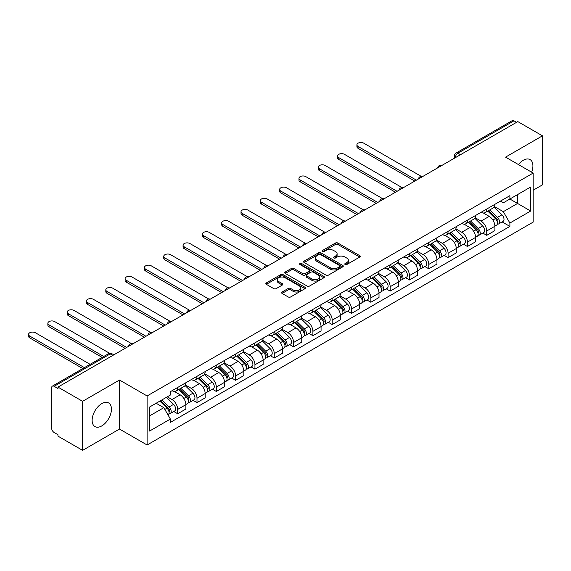 <?xml version="1.0" encoding="UTF-8"?>
<svg xmlns="http://www.w3.org/2000/svg" width="571" height="571" viewBox="0 0 571 571"><rect width="100%" height="100%" fill="white"/><g stroke="black" fill="none" stroke-linecap="round" stroke-linejoin="round"><path stroke-width="0.86" d="M345.12 264.516A1.206 0.692 0 0 0 346.825 264.516L359.737 257.064A1.72 0.992 0 0 0 360.244 256.365A1.72 0.992 0 0 0 359.737 255.658L337.861 243.032A1.72 0.992 0 0 0 335.434 243.032L322.515 250.483A1.206 0.692 0 0 0 322.165 250.976A1.206 0.692 0 0 0 322.515 251.468A1.206 0.692 0 0 0 324.221 251.468L325.891 250.505A5.503 3.176 0 0 1 333.671 250.505L335.491 251.554A5.503 3.176 0 0 1 337.104 253.802A5.503 3.176 0 0 1 335.491 256.044L333.821 257.014A1.206 0.692 0 0 0 333.471 257.5A1.206 0.692 0 0 0 333.821 257.992A1.206 0.692 0 0 0 335.52 257.992L337.19 257.029A5.503 3.176 0 0 1 344.97 257.029L346.797 258.085A5.503 3.176 0 0 1 348.403 260.326A5.503 3.176 0 0 1 346.797 262.574L345.12 263.538A1.206 0.692 0 0 0 344.77 264.03A1.206 0.692 0 0 0 345.12 264.516L345.12 263.538M101.788 425.909A13.661 7.887 120 0 0 110.71 413.875A13.661 7.887 120 0 0 108.618 402.933A13.661 7.887 120 0 0 101.788 403.604A13.661 7.887 120 0 0 92.866 415.645A13.661 7.887 120 0 0 94.964 426.587A13.661 7.887 120 0 0 101.788 425.909M531.622 172.178A13.661 7.887 120 0 0 530.088 159.602A13.661 7.887 120 0 0 523.257 160.273A13.661 7.887 120 0 0 518.425 164.562M282.074 292.009A1.72 0.992 0 0 0 281.574 292.709A1.72 0.992 0 0 0 282.074 293.408L288.212 296.956A1.72 0.992 0 0 0 290.646 296.956L304.985 288.676A1.72 0.992 0 0 0 305.492 287.97A1.72 0.992 0 0 0 304.985 287.27L283.109 274.644A1.72 0.992 0 0 0 280.682 274.644L266.336 282.923A1.72 0.992 0 0 0 265.836 283.623A1.72 0.992 0 0 0 266.336 284.322L273.752 288.605A1.72 0.992 0 0 0 276.186 288.605L282.324 285.057A1.72 0.992 0 0 0 282.823 284.358A1.72 0.992 0 0 0 282.324 283.659L278.641 281.532A4.597 2.655 0 0 1 277.299 279.654A4.597 2.655 0 0 1 280.133 277.206A4.597 2.655 0 0 1 285.143 277.777L299.547 286.092A4.597 2.655 0 0 1 300.896 287.97A4.597 2.655 0 0 1 298.055 290.425A4.597 2.655 0 0 1 293.044 289.847L290.646 288.462A1.72 0.992 0 0 0 288.212 288.462L282.074 292.009L282.074 293.408M147.104 395.96L119.496 380.015L82.602 401.32L57.956 387.095L517.811 121.602L542.45 135.827L505.556 157.132L533.164 173.07L147.104 395.96L147.104 444.995L533.164 222.112L533.164 173.07M326.012 275.129A1.72 0.992 0 0 0 328.439 275.129L342.786 266.85A1.72 0.992 0 0 0 343.285 266.15A1.72 0.992 0 0 0 342.786 265.451L320.909 252.817A1.72 0.992 0 0 0 318.475 252.817L304.136 261.097A1.72 0.992 0 0 0 303.629 261.803A1.72 0.992 0 0 0 304.136 262.503L326.012 275.129M300.425 264.78A1.206 0.692 0 0 1 301.645 264.951L301.645 263.517L323.885 276.357A1.72 0.992 0 0 1 324.385 277.063A1.72 0.992 0 0 1 323.885 277.763L309.546 286.042A1.72 0.992 0 0 1 307.112 286.042L285.236 273.416L285.236 272.01A1.72 0.992 0 0 0 284.736 272.71A1.72 0.992 0 0 0 285.236 273.416M285.236 272.01L291.374 268.463A1.72 0.992 0 0 1 293.808 268.463L302.68 273.588A1.72 0.992 0 0 0 305.107 273.588L309.182 271.239A1.72 0.992 0 0 0 309.682 270.533A1.72 0.992 0 0 0 309.182 269.833L299.939 264.501A1.206 0.692 0 0 1 299.589 264.009A1.206 0.692 0 0 1 300.332 263.367A1.206 0.692 0 0 1 301.645 263.517M82.602 401.32L82.602 450.355L57.956 436.13L57.956 434.702L54.124 432.49A3.505 2.02 -120 0 1 51.647 428.2L51.647 387.738A3.505 2.02 -120 0 1 52.368 386.132L108.461 353.749A3.505 2.02 60 0 1 110.21 353.927L54.124 386.31A3.505 2.02 -120 0 0 52.368 386.132M533.164 190.229L542.45 184.868L542.45 135.827M82.602 450.355L119.496 429.057L147.104 444.995M57.956 387.095L57.956 388.523L54.124 386.31M460.483 154.698L457.885 153.199A3.505 2.02 60 0 0 456.136 153.021L512.223 120.645A3.505 2.02 60 0 1 513.971 120.816L457.885 153.199A3.505 2.02 120 0 0 455.408 157.489L455.408 157.632M516.569 122.315L513.971 120.816M486.735 209.029A8.058 4.654 60 0 1 485.065 212.64L493.237 207.923A8.058 4.654 -120 0 0 494.907 204.311M475.136 217.701L481.039 221.105A8.058 4.654 60 0 1 486.735 230.97L494.907 226.252A8.058 4.654 -120 0 0 489.211 216.388L483.359 213.012M494.907 226.252L494.907 230.613L486.735 235.331L482.816 233.068M485.065 212.64A8.058 4.654 60 0 1 481.096 212.276M486.735 230.97L486.735 235.331M467.421 220.178A8.058 4.654 60 0 1 465.75 223.796L473.923 219.078A8.058 4.654 -120 0 0 475.586 215.46M463.502 244.224L467.421 246.486L475.593 241.769L475.593 237.408A8.058 4.654 -120 0 0 469.897 227.543L464.045 224.167M465.75 223.796A8.058 4.654 60 0 1 461.782 223.432M455.822 228.85L461.725 232.261A8.058 4.654 60 0 1 467.421 242.125L467.421 246.486M448.099 231.334A8.058 4.654 60 0 1 446.436 234.945L454.609 230.227A8.058 4.654 -120 0 0 456.272 226.616M444.181 255.373L448.099 257.635L456.272 252.917L456.272 248.556A8.058 4.654 -120 0 0 450.576 238.692L444.73 235.316M446.436 234.945A8.058 4.654 60 0 1 442.468 234.581M436.508 240.006L442.404 243.41A8.058 4.654 60 0 1 448.099 253.274L448.099 257.635M428.785 242.482A8.058 4.654 60 0 1 427.122 246.094L435.288 241.376A8.058 4.654 -120 0 0 436.958 237.764M424.867 266.529L428.785 268.791L436.958 264.073L436.958 259.712A8.058 4.654 -120 0 0 431.262 249.848L425.416 246.465M427.122 246.094A8.058 4.654 60 0 1 423.154 245.737M417.187 251.154L423.09 254.566A8.058 4.654 60 0 1 428.785 264.43L428.785 268.791M409.471 253.631A8.058 4.654 60 0 1 407.801 257.25L415.973 252.532A8.058 4.654 -120 0 0 417.644 248.913M405.553 277.677L409.471 279.94L417.644 275.222L417.644 270.861A8.058 4.654 -120 0 0 411.948 260.997L406.102 257.621M407.801 257.25A8.058 4.654 60 0 1 403.84 256.886M397.873 262.303L403.776 265.715A8.058 4.654 60 0 1 409.471 275.579L409.471 279.94M390.157 264.787A8.058 4.654 60 0 1 388.487 268.399L396.659 263.681A8.058 4.654 -120 0 0 398.33 260.069M386.239 288.826L390.157 291.089L398.33 286.371L398.33 282.01A8.058 4.654 -120 0 0 392.634 272.146L386.781 268.77M388.487 268.399A8.058 4.654 60 0 1 384.526 268.035M378.559 273.459L384.461 276.864A8.058 4.654 60 0 1 390.157 286.728L390.157 291.089M370.843 275.936A8.058 4.654 60 0 1 369.173 279.554L377.345 274.837A8.058 4.654 -120 0 0 379.016 271.218M366.925 299.982L370.843 302.245L379.016 297.527L379.016 293.166A8.058 4.654 -120 0 0 373.32 283.302L367.467 279.926M369.173 279.554A8.058 4.654 60 0 1 365.212 279.19M359.245 284.608L365.147 288.02A8.058 4.654 60 0 1 370.843 297.884L370.843 302.245M351.529 287.085A8.058 4.654 60 0 1 349.859 290.703L358.031 285.985A8.058 4.654 -120 0 0 359.694 282.367M347.611 311.131L351.529 313.393L359.701 308.675L359.701 304.314A8.058 4.654 -120 0 0 354.006 294.45L348.153 291.074M349.859 290.703A8.058 4.654 60 0 1 345.89 290.339M339.931 295.764L345.833 299.168A8.058 4.654 60 0 1 351.529 309.032L351.529 313.393M332.208 298.24A8.058 4.654 60 0 1 330.545 301.852L338.717 297.134A8.058 4.654 -120 0 0 340.38 293.523M328.296 322.287L332.208 324.549L340.38 319.831L340.38 315.47A8.058 4.654 -120 0 0 334.685 305.599L328.839 302.223M330.545 301.852A8.058 4.654 60 0 1 326.576 301.495M320.616 306.913L326.512 310.317A8.058 4.654 60 0 1 332.208 320.188L332.208 324.549M312.894 309.389A8.058 4.654 60 0 1 311.231 313.008L319.396 308.29A8.058 4.654 -120 0 0 321.066 304.671M308.975 333.435L312.894 335.698L321.066 330.98L321.066 326.619A8.058 4.654 -120 0 0 315.37 316.755L309.525 313.379M311.231 313.008A8.058 4.654 60 0 1 307.262 312.644M301.295 318.061L307.198 321.473A8.058 4.654 60 0 1 312.894 331.337L312.894 335.698M293.58 320.545A8.058 4.654 60 0 1 291.909 324.157L300.082 319.439A8.058 4.654 -120 0 0 301.752 315.827M289.661 344.584L293.58 346.847L301.752 342.129L301.752 337.768A8.058 4.654 -120 0 0 296.056 327.904L290.211 324.528M291.909 324.157A8.058 4.654 60 0 1 287.948 323.793M281.981 329.217L287.884 332.622A8.058 4.654 60 0 1 293.58 342.486L293.58 346.847M274.266 331.694A8.058 4.654 60 0 1 272.595 335.313L280.768 330.595A8.058 4.654 -120 0 0 282.438 326.976M270.347 355.74L274.266 358.003L282.438 353.285L282.438 348.924A8.058 4.654 -120 0 0 276.742 339.06L270.89 335.677M272.595 335.313A8.058 4.654 60 0 1 268.634 334.949M262.667 340.366L268.57 343.778A8.058 4.654 60 0 1 274.266 353.642L274.266 358.003M254.951 342.843A8.058 4.654 60 0 1 253.281 346.461L261.454 341.743A8.058 4.654 -120 0 0 263.124 338.125M251.033 366.889L254.951 369.152L263.124 364.434L263.124 360.073A8.058 4.654 -120 0 0 257.428 350.209L251.575 346.833M253.281 346.461A8.058 4.654 60 0 1 249.32 346.097M243.353 351.522L249.256 354.926A8.058 4.654 60 0 1 254.951 364.79L254.951 369.152M235.637 353.999A8.058 4.654 60 0 1 233.967 357.61L242.14 352.892A8.058 4.654 -120 0 0 243.81 349.281M231.719 378.045L235.637 380.3L243.81 375.582L243.81 371.229A8.058 4.654 -120 0 0 238.114 361.357L232.261 357.981M233.967 357.61A8.058 4.654 60 0 1 229.999 357.246M224.039 362.671L229.942 366.075A8.058 4.654 60 0 1 235.637 375.946L235.637 380.3M216.316 365.147A8.058 4.654 60 0 1 214.653 368.766L222.826 364.048A8.058 4.654 -120 0 0 224.489 360.429M212.405 389.194L216.316 391.456L224.489 386.738L224.489 382.377A8.058 4.654 -120 0 0 218.793 372.513L212.947 369.137M214.653 368.766A8.058 4.654 60 0 1 210.685 368.402M204.725 373.819L210.628 377.231A8.058 4.654 60 0 1 216.316 387.095L216.316 391.456M197.002 376.303A8.058 4.654 60 0 1 195.339 379.915L203.512 375.197A8.058 4.654 -120 0 0 205.175 371.585M193.084 400.342L197.002 402.605L205.175 397.887L205.175 393.526A8.058 4.654 -120 0 0 199.479 383.662L193.633 380.286M195.339 379.915A8.058 4.654 60 0 1 191.371 379.551M185.404 384.975L191.306 388.38A8.058 4.654 60 0 1 197.002 398.244L197.002 402.605M177.688 387.452A8.058 4.654 60 0 1 176.018 391.071L184.19 386.353A8.058 4.654 -120 0 0 185.86 382.734M173.77 411.498L177.688 413.761L185.86 409.043L185.86 404.682A8.058 4.654 -120 0 0 180.165 394.818L174.319 391.435M176.018 391.071A8.058 4.654 60 0 1 172.057 390.707M167.289 396.816L171.992 399.536A8.058 4.654 60 0 1 177.688 409.4L177.688 413.761M500.417 201.128L503.322 202.805L530.687 187.01L517.562 194.59L517.562 203.454L503.322 211.67L494.45 206.552M149.581 415.902L163.82 407.68L170.386 419.05L149.581 431.055L149.581 407.037L170.386 395.032L170.386 391.67L509.889 195.66L509.889 199.022L530.687 211.027L509.889 223.04L503.322 211.67M530.687 187.01L530.687 211.027M170.386 419.05L170.386 422.404L509.889 226.401L509.889 223.04M119.496 380.015L119.496 429.057M163.82 407.68L156.147 403.247M502.13 221.919L509.889 226.401M345.605 264.687L346.797 264.002A5.503 3.176 0 0 0 348.403 261.754L348.403 260.326M337.104 253.802L337.104 255.23A5.503 3.176 0 0 1 335.491 257.478L334.299 258.163M359.716 257.078L337.861 244.459A1.72 0.992 0 0 0 335.434 244.459L323 251.64M342.757 266.864L320.909 254.252A1.72 0.992 0 0 0 318.475 254.252L304.157 262.517M339.745 266.643A1.206 0.692 0 0 0 340.095 266.15A1.206 0.692 0 0 0 339.745 265.658L320.545 254.573A1.206 0.692 0 0 0 318.839 254.573L317.076 255.594A5.503 3.176 0 0 0 315.47 257.835A5.503 3.176 0 0 0 317.076 260.083L330.202 267.656A5.503 3.176 0 0 0 337.982 267.656L339.745 266.643L339.745 268.07A1.206 0.692 0 0 0 340.095 267.578L340.095 266.15M315.47 257.835L315.47 259.263A5.503 3.176 0 0 0 317.076 261.511L317.076 260.083M339.745 268.07L337.982 269.091A5.503 3.176 0 0 1 330.202 269.091L317.076 261.511M285.257 273.423L291.374 269.897L291.374 268.463M309.682 270.533L309.682 271.967A1.72 0.992 0 0 1 309.182 272.667L305.107 275.015A1.72 0.992 0 0 1 302.68 275.015L293.808 269.897A1.72 0.992 0 0 0 291.374 269.897M301.645 264.951L323.864 277.777M311.88 278.905A4.597 2.655 0 0 0 316.891 279.476A4.597 2.655 0 0 0 319.731 277.028A4.597 2.655 0 0 0 318.382 275.151L313.315 272.217A1.72 0.992 0 0 0 310.881 272.217L306.813 274.572A1.72 0.992 0 0 0 306.306 275.272A1.72 0.992 0 0 0 306.813 275.971L311.88 278.905L311.88 280.332A4.597 2.655 0 0 0 316.891 280.911A4.597 2.655 0 0 0 319.731 278.455L319.731 277.028M306.306 275.272L306.306 276.699A1.72 0.992 0 0 0 306.813 277.406L306.813 275.971M311.88 280.332L306.813 277.406M300.896 287.97L300.896 289.404A4.597 2.655 0 0 1 298.055 291.852A4.597 2.655 0 0 1 293.044 291.281L290.646 289.897A1.72 0.992 0 0 0 288.212 289.897L282.103 293.423M277.299 279.654L277.299 281.089A4.597 2.655 0 0 0 278.641 282.966L278.641 281.532M282.295 285.072L278.641 282.966M304.964 288.69L283.109 276.071A1.72 0.992 0 0 0 280.682 276.071L266.364 284.337M487.77 211.077L495.378 218.586A4.375 2.527 60 0 1 496.534 225.152L494.9 226.095M489.29 212.576L492.516 214.439M421.184 176.332L363.784 143.193A4.026 2.327 -0 0 0 359.395 142.686A4.026 2.327 -0 0 0 356.911 144.834A4.026 2.327 -0 0 0 358.088 146.476L416.402 180.15M488.619 210.592L496.948 218.814A2.098 1.213 60 0 1 497.505 221.962A2.098 1.213 60 0 1 497.312 222.04M489.875 209.864L497.484 217.373A4.375 2.527 60 0 1 498.64 223.932A4.375 2.527 60 0 1 497.32 224.075M494.136 207.095L501.945 214.796A4.375 2.527 60 0 1 503.101 221.362L498.64 223.932M414.796 181.078L358.088 148.339A4.026 2.327 180 0 1 356.911 146.69L356.911 144.834M468.456 222.233L476.064 229.735A4.375 2.527 60 0 1 477.22 236.301L475.586 237.243M469.976 223.725L473.202 225.588M401.87 187.481L344.47 154.341A4.026 2.327 -0 0 0 340.08 153.835A4.026 2.327 -0 0 0 337.597 155.983A4.026 2.327 -0 0 0 338.774 157.632L397.088 191.299M469.298 221.741L477.634 229.963A2.098 1.213 60 0 1 478.191 233.111A2.098 1.213 60 0 1 477.998 233.189M470.561 221.013L478.17 228.521A4.375 2.527 60 0 1 479.326 235.088A4.375 2.527 60 0 1 478.006 235.223M474.822 218.243L482.631 225.952A4.375 2.527 60 0 1 483.787 232.511L479.326 235.088M395.482 192.227L338.774 159.487A4.026 2.327 180 0 1 337.597 157.846L337.597 155.983M449.141 233.382L456.75 240.891A4.375 2.527 60 0 1 457.906 247.45L456.272 248.392M450.662 234.881L453.888 236.744M382.556 198.637L325.156 165.49A4.026 2.327 -0 0 0 320.766 164.99A4.026 2.327 -0 0 0 318.275 167.139A4.026 2.327 -0 0 0 319.46 168.78L377.774 202.448M449.984 232.897L458.32 241.119A2.098 1.213 60 0 1 458.87 244.267A2.098 1.213 60 0 1 458.684 244.345M451.247 232.169L458.856 239.677A4.375 2.527 60 0 1 460.012 246.237A4.375 2.527 60 0 1 458.691 246.379M455.508 229.399L463.317 237.101A4.375 2.527 60 0 1 464.466 243.667L460.012 246.237M376.168 203.383L319.46 170.643A4.026 2.327 180 0 1 318.275 168.995L318.275 167.139M429.827 244.531L437.436 252.039A4.375 2.527 60 0 1 438.592 258.606L436.958 259.548M431.348 246.03L434.567 247.893M363.242 209.785L305.842 176.646A4.026 2.327 -0 0 0 301.452 176.139A4.026 2.327 -0 0 0 298.961 178.288A4.026 2.327 -0 0 0 300.146 179.936L358.46 213.604M430.67 244.045L439.006 252.268A2.098 1.213 60 0 1 439.556 255.415A2.098 1.213 60 0 1 439.363 255.494M431.933 243.317L439.542 250.826A4.375 2.527 60 0 1 440.698 257.385A4.375 2.527 60 0 1 439.37 257.528M436.187 240.548L443.995 248.249A4.375 2.527 60 0 1 445.152 254.816L440.698 257.385M356.846 214.532L300.146 181.792A4.026 2.327 180 0 1 298.961 180.15L298.961 178.288M410.513 255.687L418.122 263.195A4.375 2.527 60 0 1 419.278 269.755L417.644 270.697M412.026 257.186L415.253 259.048M343.92 220.934L286.521 187.795A4.026 2.327 -0 0 0 282.131 187.295A4.026 2.327 -0 0 0 279.647 189.444A4.026 2.327 -0 0 0 280.825 191.085L339.145 224.753M411.356 255.201L419.685 263.417A2.098 1.213 60 0 1 420.242 266.571A2.098 1.213 60 0 1 420.049 266.643M412.619 254.473L420.227 261.975A4.375 2.527 60 0 1 421.384 268.541A4.375 2.527 60 0 1 420.056 268.684M416.873 251.704L424.681 259.405A4.375 2.527 60 0 1 425.838 265.965L421.384 268.541M337.532 225.681L280.825 192.941A4.026 2.327 180 0 1 279.647 191.299L279.647 189.444M391.199 266.835L398.808 274.344A4.375 2.527 60 0 1 399.957 280.911L398.33 281.853M392.712 268.334L395.939 270.197M324.606 232.09L267.207 198.951A4.026 2.327 -0 0 0 262.817 198.444A4.026 2.327 -0 0 0 260.333 200.592A4.026 2.327 -0 0 0 261.511 202.234L319.831 235.902M392.041 266.35L400.371 274.572A2.098 1.213 60 0 1 400.928 277.72A2.098 1.213 60 0 1 400.735 277.799M393.298 265.622L400.913 273.131A4.375 2.527 60 0 1 402.063 279.69A4.375 2.527 60 0 1 400.742 279.833M397.559 262.853L405.367 270.554A4.375 2.527 60 0 1 406.523 277.121L402.063 279.69M318.218 236.837L261.511 204.097A4.026 2.327 180 0 1 260.333 202.448L260.333 200.592M371.878 277.991L379.494 285.493A4.375 2.527 60 0 1 380.643 292.059L379.008 293.002M373.398 279.483L376.624 281.346M305.292 243.239L247.893 210.099A4.026 2.327 -0 0 0 243.503 209.593A4.026 2.327 -0 0 0 241.019 211.741A4.026 2.327 -0 0 0 242.197 213.39L300.517 247.057M372.727 277.499L381.057 285.721A2.098 1.213 60 0 1 381.614 288.869A2.098 1.213 60 0 1 381.421 288.947M373.984 276.771L381.592 284.279A4.375 2.527 60 0 1 382.748 290.846A4.375 2.527 60 0 1 381.428 290.982M378.245 274.001L386.053 281.71A4.375 2.527 60 0 1 387.209 288.269L382.748 290.846M298.904 247.985L242.197 215.246A4.026 2.327 180 0 1 241.019 213.604L241.019 211.741M352.564 289.14L360.173 296.649A4.375 2.527 60 0 1 361.329 303.208L359.694 304.15M354.084 290.639L357.31 292.502M285.978 254.388L228.578 221.248A4.026 2.327 -0 0 0 224.189 220.749A4.026 2.327 -0 0 0 221.705 222.897A4.026 2.327 -0 0 0 222.883 224.539L281.196 258.206M353.413 288.655L361.743 296.87A2.098 1.213 60 0 1 362.3 300.025A2.098 1.213 60 0 1 362.107 300.096M354.67 287.927L362.278 295.428A4.375 2.527 60 0 1 363.434 301.995A4.375 2.527 60 0 1 362.114 302.138M358.931 285.157L366.739 292.859A4.375 2.527 60 0 1 367.895 299.418L363.434 301.995M279.59 259.134L222.883 226.401A4.026 2.327 180 0 1 221.705 224.753L221.705 222.897M333.25 300.289L340.858 307.798A4.375 2.527 60 0 1 342.015 314.364L340.38 315.306M334.77 301.788L337.996 303.651M266.664 265.544L209.264 232.404A4.026 2.327 -0 0 0 204.875 231.897A4.026 2.327 -0 0 0 202.384 234.046A4.026 2.327 -0 0 0 203.569 235.687L261.882 269.362M334.092 299.804L342.429 308.026A2.098 1.213 60 0 1 342.978 311.174A2.098 1.213 60 0 1 342.793 311.252M335.355 299.076L342.964 306.584A4.375 2.527 60 0 1 344.12 313.144A4.375 2.527 60 0 1 342.8 313.286M339.617 296.306L347.425 304.008A4.375 2.527 60 0 1 348.574 310.574L344.12 313.144M260.276 270.29L203.569 237.55A4.026 2.327 180 0 1 202.384 235.909L202.384 234.046M313.936 311.445L321.544 318.953A4.375 2.527 60 0 1 322.701 325.513L321.066 326.455M315.456 312.944L318.675 314.799M247.35 276.692L189.95 243.553A4.026 2.327 -0 0 0 185.561 243.053A4.026 2.327 -0 0 0 183.07 245.202A4.026 2.327 -0 0 0 184.255 246.843L242.568 280.511M314.778 310.959L323.115 319.175A2.098 1.213 60 0 1 323.664 322.329A2.098 1.213 60 0 1 323.471 322.401M316.041 310.231L323.65 317.733A4.375 2.527 60 0 1 324.806 324.299A4.375 2.527 60 0 1 323.479 324.442M320.295 307.455L328.104 315.163A4.375 2.527 60 0 1 329.26 321.723L324.806 324.299M240.962 281.439L184.255 248.699A4.026 2.327 180 0 1 183.07 247.057L183.07 245.202M294.622 322.594L302.23 330.102A4.375 2.527 60 0 1 303.387 336.662L301.752 337.611M296.135 324.092L299.361 325.955M228.036 287.848L170.629 254.709A4.026 2.327 -0 0 0 166.24 254.202A4.026 2.327 -0 0 0 163.756 256.35A4.026 2.327 -0 0 0 164.933 257.992L223.254 291.66M295.464 322.108L303.793 330.331A2.098 1.213 60 0 1 304.35 333.478A2.098 1.213 60 0 1 304.157 333.557M296.727 321.38L304.336 328.889A4.375 2.527 60 0 1 305.492 335.448A4.375 2.527 60 0 1 304.165 335.591M300.981 318.611L308.79 326.312A4.375 2.527 60 0 1 309.946 332.879L305.492 335.448M221.641 292.595L164.933 259.855A4.026 2.327 180 0 1 163.756 258.206L163.756 256.35M275.308 333.75L282.916 341.251A4.375 2.527 60 0 1 284.065 347.818L282.438 348.76M276.821 335.241L280.047 337.104M208.715 298.997L151.315 265.858A4.026 2.327 -0 0 0 146.925 265.351A4.026 2.327 -0 0 0 144.442 267.499A4.026 2.327 -0 0 0 145.619 269.148L203.94 302.816M276.15 333.257L284.479 341.479A2.098 1.213 60 0 1 285.036 344.627A2.098 1.213 60 0 1 284.843 344.706M277.413 332.529L285.022 340.038A4.375 2.527 60 0 1 286.171 346.604A4.375 2.527 60 0 1 284.85 346.74M281.667 329.76L289.476 337.468A4.375 2.527 60 0 1 290.632 344.027L286.171 346.604M202.327 303.743L145.619 271.004A4.026 2.327 180 0 1 144.442 269.362L144.442 267.499M255.986 344.898L263.602 352.407A4.375 2.527 60 0 1 264.751 358.966L263.117 359.908M257.507 346.397L260.733 348.26M189.401 310.146L132.001 277.006A4.026 2.327 -0 0 0 127.611 276.507A4.026 2.327 -0 0 0 125.128 278.655A4.026 2.327 -0 0 0 126.305 280.297L184.626 313.964M256.836 344.413L265.165 352.628A2.098 1.213 60 0 1 265.722 355.783A2.098 1.213 60 0 1 265.529 355.854M258.092 343.685L265.701 351.186A4.375 2.527 60 0 1 266.857 357.753A4.375 2.527 60 0 1 265.536 357.896M262.353 340.916L270.162 348.617A4.375 2.527 60 0 1 271.318 355.176L266.857 357.753M183.013 314.892L126.305 282.153A4.026 2.327 180 0 1 125.128 280.511L125.128 278.655M236.672 356.047L244.281 363.556A4.375 2.527 60 0 1 245.437 370.122L243.803 371.064M238.193 357.546L241.419 359.409M170.087 321.302L112.687 288.162A4.026 2.327 -0 0 0 108.297 287.656A4.026 2.327 -0 0 0 105.813 289.804A4.026 2.327 -0 0 0 106.991 291.446L165.304 325.12M237.522 355.562L245.851 363.784A2.098 1.213 60 0 1 246.408 366.932A2.098 1.213 60 0 1 246.215 367.01M238.778 354.834L246.386 362.342A4.375 2.527 60 0 1 247.543 368.902A4.375 2.527 60 0 1 246.222 369.044M243.039 352.064L250.847 359.766A4.375 2.527 60 0 1 252.004 366.332L247.543 368.902M163.699 326.048L106.991 293.308A4.026 2.327 180 0 1 105.813 291.66L105.813 289.804M217.358 367.203L224.967 374.704A4.375 2.527 60 0 1 226.123 381.271L224.489 382.213M218.879 368.695L222.105 370.558M150.773 332.45L93.373 299.311A4.026 2.327 -0 0 0 88.983 298.804A4.026 2.327 -0 0 0 86.492 300.953A4.026 2.327 -0 0 0 87.677 302.601L145.99 336.269M218.201 366.71L226.537 374.933A2.098 1.213 60 0 1 227.087 378.088A2.098 1.213 60 0 1 226.901 378.159M219.464 365.982L227.072 373.491A4.375 2.527 60 0 1 228.229 380.058A4.375 2.527 60 0 1 226.908 380.193M223.725 363.213L231.533 370.922A4.375 2.527 60 0 1 232.683 377.481L228.229 380.058M144.384 337.197L87.677 304.457A4.026 2.327 180 0 1 86.492 302.816L86.492 300.953M198.044 378.352L205.653 385.86A4.375 2.527 60 0 1 206.809 392.42L205.175 393.369M199.565 379.851L202.784 381.713M131.458 343.606L74.059 310.467A4.026 2.327 -0 0 0 69.669 309.96A4.026 2.327 -0 0 0 67.178 312.109A4.026 2.327 -0 0 0 68.363 313.75L126.676 347.418M198.886 377.866L207.223 386.089A2.098 1.213 60 0 1 207.773 389.236A2.098 1.213 60 0 1 207.58 389.315M200.15 377.138L207.758 384.647A4.375 2.527 60 0 1 208.915 391.206A4.375 2.527 60 0 1 207.594 391.349M204.404 374.369L212.212 382.07A4.375 2.527 60 0 1 213.368 388.637L208.915 391.206M125.07 348.353L68.363 315.613A4.026 2.327 180 0 1 67.178 313.964L67.178 312.109M178.73 389.508L186.339 397.009A4.375 2.527 60 0 1 187.495 403.576L185.86 404.518M180.243 390.999L183.469 392.862M109.668 353.328L54.737 321.616A4.026 2.327 -0 0 0 50.348 321.109A4.026 2.327 -0 0 0 47.864 323.257A4.026 2.327 -0 0 0 49.042 324.906L103.736 356.475M179.572 389.015L187.902 397.238A2.098 1.213 60 0 1 188.459 400.385A2.098 1.213 60 0 1 188.266 400.464M180.836 388.287L188.444 395.796A4.375 2.527 60 0 1 189.601 402.362A4.375 2.527 60 0 1 188.273 402.498M185.09 385.518L192.898 393.219A4.375 2.527 60 0 1 194.054 399.786L189.601 402.362M102.123 357.41L49.042 326.762A4.026 2.327 180 0 1 47.864 325.12L47.864 323.257M159.866 401.099L167.025 408.165A4.375 2.527 60 0 1 168.181 414.724L167.96 414.853M160.929 402.155L164.155 404.018M90.118 364.341L35.423 332.765A4.026 2.327 -0 0 0 31.034 332.265A4.026 2.327 -0 0 0 28.55 334.413A4.026 2.327 -0 0 0 29.728 336.055L84.422 367.631M160.708 400.614L168.588 408.386A2.098 1.213 60 0 1 169.144 411.541A2.098 1.213 60 0 1 168.952 411.612M161.971 399.886L169.13 406.945A4.375 2.527 60 0 1 170.279 413.511A4.375 2.527 60 0 1 168.959 413.654M166.425 397.316L173.584 404.375A4.375 2.527 60 0 1 174.74 410.934L170.279 413.511M82.809 368.559L29.728 337.911A4.026 2.327 180 0 1 28.55 336.269L28.55 334.413M455.53 157.56L455.408 157.489A3.505 2.02 0 0 1 454.38 156.054L454.38 158.224M197.002 398.244L205.175 393.526M216.316 387.095L224.489 382.377M235.637 375.946L243.81 371.229M254.951 364.79L263.124 360.073M274.266 353.642L282.438 348.924M293.58 342.486L301.752 337.768M312.894 331.337L321.066 326.619M332.208 320.188L340.38 315.47M351.529 309.032L359.701 304.314M370.843 297.884L379.016 293.166M390.157 286.728L398.33 282.01M409.471 275.579L417.644 270.861M428.785 264.43L436.958 259.712M448.099 253.274L456.272 248.556M467.421 242.125L475.593 237.408M177.688 409.4L185.86 404.682M171.992 399.536L180.165 394.818M191.306 388.38L199.479 383.662M210.628 377.231L218.793 372.513M229.942 366.075L238.114 361.357M249.256 354.926L257.428 350.209M268.57 343.778L276.742 339.06M287.884 332.622L296.056 327.904M307.198 321.473L315.37 316.755M326.512 310.317L334.685 305.599M345.833 299.168L354.006 294.45M365.147 288.02L373.32 283.302M384.461 276.864L392.634 272.146M403.776 265.715L411.948 260.997M423.09 254.566L431.262 249.848M442.404 243.41L450.576 238.692M461.725 232.261L469.897 227.543M481.039 221.105L489.211 216.388M441.818 165.476A3.505 2.02 120 0 0 440.27 166.368M422.504 176.625A3.505 2.02 120 0 0 420.955 177.517M403.19 187.78A3.505 2.02 120 0 0 401.641 188.673M383.869 198.929A3.505 2.02 120 0 0 382.327 199.821M364.555 210.078A3.505 2.02 120 0 0 363.013 210.977M345.241 221.234A3.505 2.02 120 0 0 343.699 222.126M325.927 232.383A3.505 2.02 120 0 0 324.378 233.275M306.613 243.539A3.505 2.02 120 0 0 305.064 244.431M287.299 254.687A3.505 2.02 120 0 0 285.75 255.58M267.985 265.836A3.505 2.02 120 0 0 266.436 266.736M248.663 276.992A3.505 2.02 120 0 0 247.122 277.884M229.349 288.141A3.505 2.02 120 0 0 227.808 289.033M210.035 299.297A3.505 2.02 120 0 0 208.486 300.189M190.721 310.446A3.505 2.02 120 0 0 189.172 311.338M171.407 321.594A3.505 2.02 120 0 0 169.858 322.487M152.093 332.75A3.505 2.02 120 0 0 150.544 333.642M132.772 343.899A3.505 2.02 120 0 0 131.23 344.791M112.808 355.426L110.21 353.927A3.505 2.02 120 0 1 111.959 353.749A3.505 3.505 0 0 0 108.461 353.749M346.797 264.002L346.797 262.574M333.821 257.992L333.821 257.014M335.491 257.478L335.491 256.044M322.515 251.468L322.515 250.483M335.434 244.459L335.434 243.032M337.861 244.459L337.861 243.032M359.737 257.064L359.737 255.658M304.136 262.503L304.136 261.097M318.475 254.252L318.475 252.817M320.909 254.252L320.909 252.817M342.786 266.85L342.786 265.451M330.202 269.091L330.202 267.656M337.982 269.091L337.982 267.656M293.808 269.897L293.808 268.463M302.68 275.015L302.68 273.588M305.107 275.015L305.107 273.588M309.182 272.667L309.182 271.239M323.885 277.763L323.885 276.357M288.212 289.897L288.212 288.462M290.646 289.897L290.646 288.462M293.044 291.281L293.044 289.847M282.324 285.057L282.324 283.659M266.336 284.322L266.336 282.923M280.682 276.071L280.682 274.644M283.109 276.071L283.109 274.644M304.985 288.676L304.985 287.27M495.378 218.586L492.866 220.035M497.941 220.998L497.148 221.455M501.945 214.796L497.484 217.373M358.088 148.339L358.088 146.476M476.064 229.735L473.552 231.191M478.626 232.154L477.834 232.611M482.631 225.952L478.17 228.521M338.774 159.487L338.774 157.632M456.75 240.891L454.238 242.34M459.305 243.303L458.52 243.76M463.317 237.101L458.856 239.677M319.46 170.643L319.46 168.78M437.436 252.039L434.924 253.495M439.991 254.459L439.206 254.909M443.995 248.249L439.542 250.826M300.146 181.792L300.146 179.936M418.122 263.195L415.609 264.644M420.677 265.608L419.892 266.065M424.681 259.405L420.227 261.975M280.825 192.941L280.825 191.085M398.808 274.344L396.288 275.793M401.363 276.757L400.571 277.213M405.367 270.554L400.913 273.131M261.511 204.097L261.511 202.234M379.494 285.493L376.974 286.949M382.049 287.912L381.257 288.362M386.053 281.71L381.592 284.279M242.197 215.246L242.197 213.39M360.173 296.649L357.66 298.098M362.735 299.061L361.943 299.518M366.739 292.859L362.278 295.428M222.883 226.401L222.883 224.539M340.858 307.798L338.346 309.254M343.414 310.21L342.629 310.667M347.425 304.008L342.964 306.584M203.569 237.55L203.569 235.687M321.544 318.953L319.032 320.402M324.1 321.366L323.314 321.823M328.104 315.163L323.65 317.733M184.255 248.699L184.255 246.843M302.23 330.102L299.718 331.551M304.786 332.515L304 332.972M308.79 326.312L304.336 328.889M164.933 259.855L164.933 257.992M282.916 341.251L280.397 342.707M285.471 343.671L284.679 344.12M289.476 337.468L285.022 340.038M145.619 271.004L145.619 269.148M263.602 352.407L261.083 353.856M266.157 354.819L265.365 355.276M270.162 348.617L265.701 351.186M126.305 282.153L126.305 280.297M244.281 363.556L241.769 365.005M246.843 365.968L246.051 366.425M250.847 359.766L246.386 362.342M106.991 293.308L106.991 291.446M224.967 374.704L222.454 376.161M227.522 377.124L226.737 377.581M231.533 370.922L227.072 373.491M87.677 304.457L87.677 302.601M205.653 385.86L203.14 387.309M208.208 388.273L207.423 388.73M212.212 382.07L207.758 384.647M68.363 315.613L68.363 313.75M186.339 397.009L183.826 398.465M188.894 399.429L188.109 399.878M192.898 393.219L188.444 395.796M49.042 326.762L49.042 324.906M167.025 408.165L164.833 409.428M169.58 410.578L168.788 411.034M173.584 404.375L169.13 406.945M29.728 337.911L29.728 336.055M442.118 165.304A3.505 3.505 0 0 0 437.622 167.895M422.797 176.453A3.505 3.505 0 0 0 418.307 179.051M403.483 187.609A3.505 3.505 0 0 0 398.993 190.2M384.169 198.758A3.505 3.505 0 0 0 379.679 201.356M364.855 209.907A3.505 3.505 0 0 0 360.358 212.505M345.541 221.063A3.505 3.505 0 0 0 341.044 223.654M326.227 232.211A3.505 3.505 0 0 0 321.73 234.809M306.905 243.367A3.505 3.505 0 0 0 302.416 245.958M287.591 254.516A3.505 3.505 0 0 0 283.102 257.107M268.277 265.665A3.505 3.505 0 0 0 263.788 268.263M248.963 276.821A3.505 3.505 0 0 0 244.467 279.412M229.649 287.97A3.505 3.505 0 0 0 225.152 290.568M210.335 299.125A3.505 3.505 0 0 0 205.838 301.716M191.021 310.274A3.505 3.505 0 0 0 186.524 312.865M171.7 321.423A3.505 3.505 0 0 0 167.21 324.021M152.386 332.579A3.505 3.505 0 0 0 147.896 335.17M133.072 343.728A3.505 3.505 0 0 0 128.575 346.326M113.836 354.834L111.959 353.749M456.136 153.021A3.505 3.505 0 0 0 454.38 156.054"/></g></svg>

